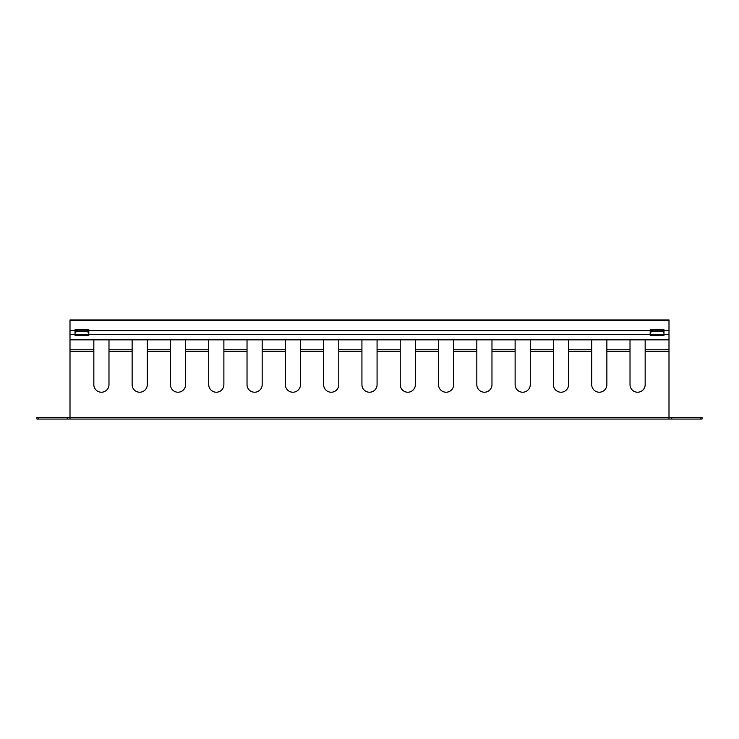 <?xml version="1.0" encoding="UTF-8"?>
<svg xmlns="http://www.w3.org/2000/svg" width="739" height="739" viewBox="0 0 739 739"><rect width="100%" height="100%" fill="white"/><g stroke="black" fill="none" stroke-linecap="round" stroke-linejoin="round"><path stroke-width="1.11" d="M530.269 384.649A7.575 7.575 0 0 1 522.695 392.224A7.575 7.575 0 0 1 515.12 384.649A7.575 7.575 0 0 0 522.695 392.224A7.575 7.575 0 0 0 530.269 384.649L530.269 339.829M491.971 384.649A7.575 7.575 0 0 1 484.396 392.224A7.575 7.575 0 0 1 476.821 384.649A7.575 7.575 0 0 0 484.396 392.224A7.575 7.575 0 0 0 491.971 384.649L491.971 339.829M453.672 384.649A7.575 7.575 0 0 1 446.097 392.224A7.575 7.575 0 0 1 438.523 384.649A7.575 7.575 0 0 0 446.097 392.224A7.575 7.575 0 0 0 453.672 384.649L453.672 339.829M415.373 384.649A7.575 7.575 0 0 1 407.799 392.224A7.575 7.575 0 0 1 400.224 384.649A7.575 7.575 0 0 0 407.799 392.224A7.575 7.575 0 0 0 415.373 384.649L415.373 339.829M377.075 384.649A7.575 7.575 0 0 1 369.5 392.224A7.575 7.575 0 0 1 361.925 384.649A7.575 7.575 0 0 0 369.5 392.224A7.575 7.575 0 0 0 377.075 384.649L377.075 339.829M338.776 384.649A7.575 7.575 0 0 1 331.201 392.224A7.575 7.575 0 0 1 323.627 384.649A7.575 7.575 0 0 0 331.201 392.224A7.575 7.575 0 0 0 338.776 384.649L338.776 339.829M300.477 384.649A7.575 7.575 0 0 1 292.903 392.224A7.575 7.575 0 0 1 285.328 384.649A7.575 7.575 0 0 0 292.903 392.224A7.575 7.575 0 0 0 300.477 384.649L300.477 339.829M262.179 384.649A7.575 7.575 0 0 1 254.604 392.224A7.575 7.575 0 0 1 247.029 384.649A7.575 7.575 0 0 0 254.604 392.224A7.575 7.575 0 0 0 262.179 384.649L262.179 339.829M223.88 384.649A7.575 7.575 0 0 1 216.305 392.224A7.575 7.575 0 0 1 208.731 384.649A7.575 7.575 0 0 0 216.305 392.224A7.575 7.575 0 0 0 223.88 384.649L223.88 339.829M185.581 384.649A7.575 7.575 0 0 1 178.007 392.224A7.575 7.575 0 0 1 170.432 384.649A7.575 7.575 0 0 0 178.007 392.224A7.575 7.575 0 0 0 185.581 384.649L185.581 339.829M147.283 384.649A7.575 7.575 0 0 1 139.708 392.224A7.575 7.575 0 0 1 132.133 384.649A7.575 7.575 0 0 0 139.708 392.224A7.575 7.575 0 0 0 147.283 384.649L147.283 339.829M88.8 331.22L88.117 330.869L88.117 332.652L88.117 330.869A1.376 0.693 180 0 0 86.74 330.185L77.179 330.185A1.376 0.693 180 0 0 75.812 330.795L75.72 330.869A1.376 0.693 180 0 1 75.748 330.739M75.036 332.652L75.72 332.652L75.72 330.869M606.867 384.649A7.575 7.575 0 0 1 599.292 392.224A7.575 7.575 0 0 1 591.717 384.649A7.575 7.575 0 0 0 599.292 392.224A7.575 7.575 0 0 0 606.867 384.649L606.867 339.829M568.568 384.649A7.575 7.575 0 0 1 560.993 392.224A7.575 7.575 0 0 1 553.419 384.649A7.575 7.575 0 0 0 560.993 392.224A7.575 7.575 0 0 0 568.568 384.649L568.568 339.829M702.05 419.068L702.05 417.424L702.05 419.068L671.751 419.068L671.751 417.424L668.998 417.424L668.998 351.431L645.165 351.431L645.165 384.649A7.575 7.575 0 0 1 637.591 392.224A7.575 7.575 0 0 1 630.016 384.649L630.016 339.829M75.036 331.22L75.72 331.22M88.117 332.301A1.376 0.693 180 0 0 86.74 331.617L77.179 331.617A1.376 0.693 180 0 0 75.812 332.227L75.72 332.652M88.8 332.652L88.117 332.652M132.133 339.829L132.133 351.431L108.984 351.431L108.984 384.649A7.575 7.575 0 0 1 101.409 392.224A7.575 7.575 0 0 1 93.835 384.649L93.835 339.829M108.984 351.431L108.984 339.829M170.432 384.649L170.432 339.829M70.002 339.829L668.998 339.829L668.998 319.932L70.002 319.932L70.002 419.068L67.249 419.068L67.249 417.424L668.998 417.424L668.998 419.068L70.002 419.068M553.419 384.649L553.419 339.829M515.12 384.649L515.12 339.829M476.821 384.649L476.821 339.829M438.523 384.649L438.523 339.829M400.224 384.649L400.224 339.829M361.925 384.649L361.925 339.829M323.627 384.649L323.627 339.829M285.328 384.649L285.328 339.829M247.029 384.649L247.029 339.829M208.731 384.649L208.731 339.829M591.717 384.649L591.717 339.829M668.998 339.829L668.998 351.431M645.165 351.431L645.165 339.829M663.964 332.652L663.28 332.301A1.376 0.693 180 0 0 661.904 331.617L652.26 331.617A1.376 0.693 180 0 0 650.883 332.301L650.2 332.652M650.883 331.22L650.2 331.22M650.883 332.301L650.883 330.869A1.376 0.693 180 0 1 652.26 330.185L661.904 330.185A1.376 0.693 180 0 1 663.28 330.869L663.28 332.301L663.28 331.22L663.964 331.22M671.751 417.424L702.05 417.424M671.751 419.068L668.998 419.068M132.133 351.431L132.133 384.649M38.326 419.068L36.95 419.068L36.95 417.424L38.326 417.424L38.326 419.068L67.249 419.068M38.326 417.424L67.249 417.424M75.036 330.739L75.831 330.739M88.089 330.739L88.8 330.739M75.036 329.686L88.8 329.686L88.8 335.395L75.036 335.395L75.036 329.686M88.8 334.508L75.036 334.508M650.2 330.739L650.911 330.739M663.252 330.739L663.964 330.739M650.2 329.686L663.964 329.686L663.964 335.395L650.2 335.395L650.2 329.686M663.964 334.508L650.2 334.508M75.812 332.227L75.812 330.795M77.179 331.617L77.179 330.185M86.74 331.617L86.74 330.185M208.731 351.431L185.581 351.431M208.731 349.778L185.581 349.778M247.029 349.778L223.88 349.778M247.029 351.431L223.88 351.431M285.328 349.778L262.179 349.778M285.328 351.431L262.179 351.431M323.627 351.431L300.477 351.431M323.627 349.778L300.477 349.778M361.925 349.778L338.776 349.778M361.925 351.431L338.776 351.431M400.224 349.778L377.075 349.778M400.224 351.431L377.075 351.431M438.523 351.431L415.373 351.431M438.523 349.778L415.373 349.778M476.821 349.778L453.672 349.778M476.821 351.431L453.672 351.431M515.12 349.778L491.971 349.778M515.12 351.431L491.971 351.431M553.419 351.431L530.269 351.431M553.419 349.778L530.269 349.778M591.717 349.778L568.568 349.778M591.717 351.431L568.568 351.431M668.998 349.778L645.165 349.778M652.26 331.617L652.26 330.185M661.904 331.617L661.904 330.185M700.674 417.424L700.674 419.068M630.016 349.778L606.867 349.778M630.016 351.431L606.867 351.431M93.835 349.778L70.002 349.778M132.133 349.778L108.984 349.778M170.432 349.778L147.283 349.778M93.835 351.431L70.002 351.431M170.432 351.431L147.283 351.431M668.998 320.569L70.002 320.569M75.036 330.675L70.002 330.675M650.2 330.675L88.8 330.675M668.998 330.675L663.964 330.675M75.036 334.555L70.002 334.555M650.2 334.555L88.8 334.555M668.998 334.555L663.964 334.555"/></g></svg>
